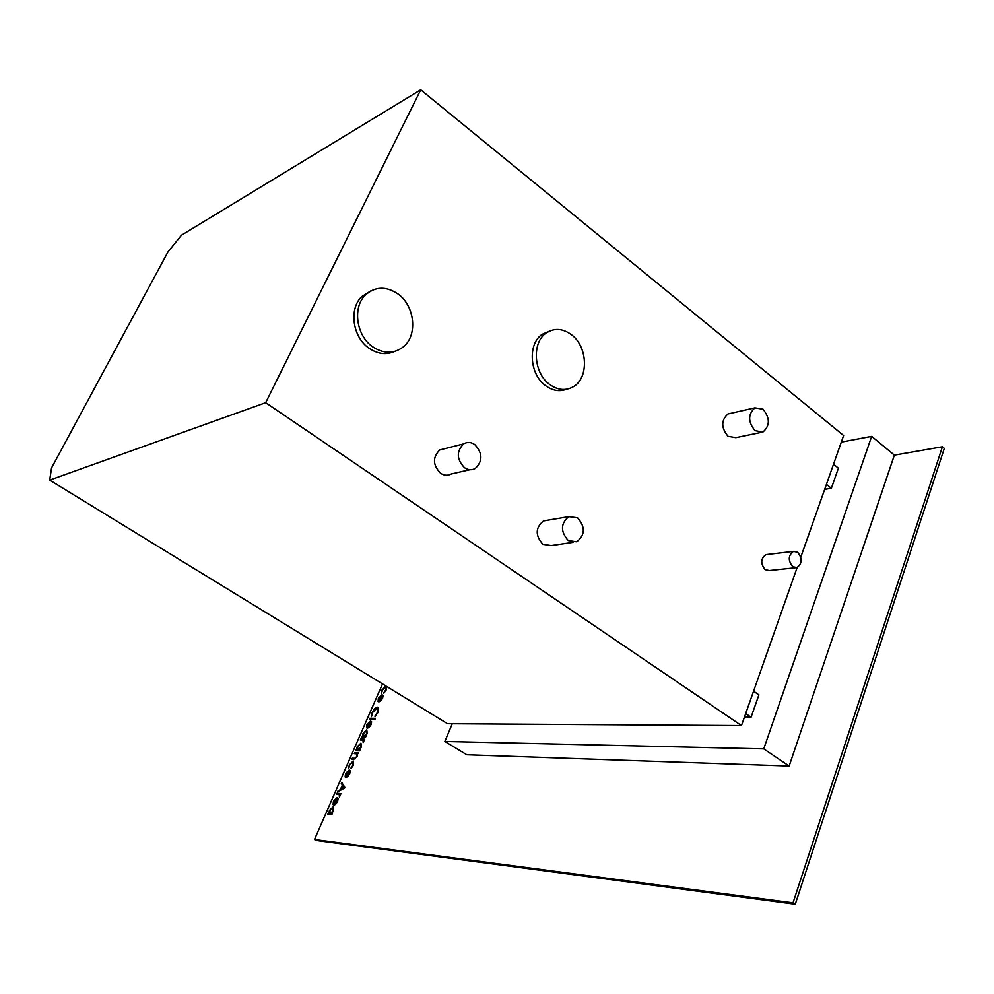 <?xml version="1.0" encoding="UTF-8"?>
<svg xmlns="http://www.w3.org/2000/svg" width="994" height="994" viewBox="0 0 994 994"><rect width="100%" height="100%" fill="white"/><g stroke="black" fill="none" stroke-linecap="round" stroke-linejoin="round"><path stroke-width="1.49" d="M763.032 409.23L754.931 407.851C747.873 414.262 747.898 421.866 755.018 430.651L762.895 432.067C770.089 425.755 770.139 418.139 763.032 409.23M730.752 413.318L728.006 413.939C720.998 420.251 721.01 427.706 728.043 436.304L735.846 437.671L760.224 432.614M372.738 346.831C356.324 335.773 352.286 307.457 365.345 295.081C375.148 286.371 386.007 285.986 397.923 293.913C414.846 305.717 417.927 335.251 403.39 346.807C394.034 354.013 383.821 354.026 372.738 346.831M394.481 351.516C386.094 355.144 377.608 354.05 369.022 348.223C352.646 337.214 348.621 309.01 361.654 296.672L370.799 290.919M568.282 540.574C560.38 531.542 560.554 523.565 568.804 516.644L577.576 517.812C585.503 527.031 585.217 535.033 576.719 541.817L568.282 540.574M573.041 542.351L551.285 545.557L542.948 544.364C535.145 535.542 535.331 527.727 543.507 520.943L547.346 520.284M464.521 467.714C456.569 459.352 456.258 451.413 463.614 443.883C467.242 441.796 470.945 442.019 474.722 444.529C482.711 453.115 482.885 461.104 475.244 468.497C471.728 470.361 468.149 470.1 464.521 467.714M469.926 469.715L451.164 474.001C447.698 475.84 444.169 475.592 440.591 473.256C432.75 465.093 432.465 457.327 439.733 449.959L445.225 448.555M549.844 384.591C533.492 373.284 531.504 342.222 546.464 332.841C554.441 327.809 562.716 328.393 571.264 334.568C587.876 346.484 589.082 378.267 573.153 386.828C565.623 390.965 557.858 390.22 549.844 384.591M566.443 389.263C559.535 391.872 552.639 390.704 545.731 385.771C529.429 374.502 527.454 343.551 542.376 334.195L549.347 331.176M792.69 566.655C787.907 560.467 788.167 555.373 793.485 551.397L797.747 552.329C802.531 558.578 802.245 563.673 796.865 567.599L792.69 566.655M795.511 567.748L769.269 570.531L765.131 569.612C760.385 563.536 760.671 558.553 765.952 554.64L767.331 554.478M265.671 402.694L420.723 89.795L181.405 235.243L167.936 252.004L51.564 467.913L49.7 480.102L265.671 402.694L741.462 725.57L447.511 723.707L49.7 480.102M942.399 446.778L793.038 902.813L314.489 839.483L316.229 840.439L795.275 904.205L944.3 448.381L942.399 446.778L894.364 455.128L789.149 766.039L466.77 754.744L444.865 741.462L452.27 723.731M377.397 707.156L378.055 707.281L378.043 712.387L374.999 716.662L377.484 712.338L376.974 708.026L372.7 712.425L371.445 716.674L372.129 712.425L374.862 708.411L378.18 707.355M369.321 719.171L369.706 718.302L375.471 718.302L375.086 719.184L369.321 719.171M370.116 721.818L367.469 724.415L366.6 727.844L366.923 724.527L370.588 720.936L371.594 721.768L371.147 724.576L369.072 727.459L367.308 728.229L370.116 721.818L367.395 728.229M360.263 739.934L360.648 739.051L364.723 739.138L363.158 742.568L362.959 740.157L360.263 739.934M359.256 749.923L360.014 749.948L359.629 750.843L355.554 750.706L356.647 749.836L357.157 746.854L360.921 743.152L361.369 747.016L359.256 749.923L360.002 749.985M341.7 782.427L345.092 787.733L337.525 791.982L340.37 789.634L342.371 785.061L341.265 783.409L341.7 782.427M331.424 813.763L332.17 813.837L331.772 814.757L327.759 814.347L328.852 813.502L329.424 810.383L333.189 806.706L333.562 810.818L331.424 813.763L332.158 813.862M314.489 839.483L382.516 683.897M336.655 798.493L333.996 801.065L333.065 804.655L333.462 801.139L337.152 797.586L338.122 798.555L337.612 801.524L335.512 804.444L333.76 805.128L336.655 798.493L333.847 805.128M336.568 794.181L336.966 793.274L340.992 793.597L339.389 797.101L339.227 794.566L336.568 794.181M348.72 770.835L346.061 773.419L345.154 776.96L345.527 773.506L349.205 769.94L350.199 770.859L349.702 773.779L347.614 776.687L345.862 777.395L348.72 770.835L345.949 777.395M353.094 760.982L353.454 765.169L351.044 768.474L352.982 765.069L352.758 761.876L349.776 764.92L348.732 768.35L349.292 764.883L353.479 761.069M354.274 753.626L354.672 752.731L358.735 752.88L357.604 753.75L357.206 756.558L353.951 759.192L351.888 759.105L352.274 758.211L355.156 758.223L356.771 756.372L356.771 753.862L354.274 753.626M365.121 736.467L365.879 736.479L365.494 737.362L361.418 737.275L362.512 736.405L363.009 733.46L366.774 729.745L367.233 733.56L365.121 736.467L365.867 736.517M381.547 695.589L378.913 698.198L378.068 701.565L378.366 698.322L382.031 694.719L383.05 695.502L382.615 698.26L380.553 701.13L378.789 701.926L381.547 695.589L378.876 701.926M386.567 686.382L386.244 689.935L383.858 693.203L385.759 689.886L385.461 686.916L382.504 689.985L381.51 693.253L382.007 689.985L386.057 686.071M753.576 691.178L758.907 694.881L751.066 717.221L744.407 717.221M745.699 713.555L751.066 717.221M826.424 484.364L831.357 488.278L838.414 468.186L833.506 464.248M420.723 89.795L843.62 435.534L800.804 557.125M797.138 567.524L741.462 725.57M824.672 489.346L831.357 488.278M841.309 442.119L871.663 436.378L763.74 748.867L444.865 741.462M789.149 766.039L763.74 748.867M894.364 455.128L871.663 436.378M795.275 904.205L793.038 902.813M327.846 814.347L328.157 813.427M328.231 813.465L328.852 813.502M328.927 813.539L329.424 810.383M329.486 810.421L333.189 806.706M330.219 813.664L333.065 810.781L333.015 807.675L329.896 810.458L330.219 813.664L333.127 810.818L333.089 807.712M333.102 804.618L333.462 801.139M333.524 801.176L337.152 797.586M334.655 804.258L337.165 801.574L337.115 798.629L334.655 804.258L337.09 801.524L337.115 798.629M336.655 794.181L336.966 793.274M337.028 793.311L340.979 793.634M339.526 796.144L339.302 794.604M337.637 791.92L337.96 790.988M338.022 791.038L340.37 789.634M340.445 789.671L342.371 785.061M342.433 785.098L341.265 783.409M341.34 783.446L341.75 782.502M341.153 789.199L344.11 787.621L342.719 785.595L341.153 789.199L344.036 787.583L342.719 785.595M345.191 776.923L345.527 773.506M345.589 773.543L349.205 769.94M346.744 776.525L349.254 773.829L349.18 770.959L346.744 776.525L349.18 773.792L349.18 770.959M351.118 768.412L351.106 767.703M351.18 767.741L352.982 765.069M353.056 765.119L353.131 761.988M348.77 768.3L349.292 764.883M349.354 764.92L353.168 761.019M354.361 753.626L354.672 752.731M354.734 752.769L358.722 752.918M351.975 759.105L352.274 758.211M352.348 758.248L355.156 758.223M355.218 758.26L356.771 756.372M356.846 756.422L356.771 753.862M355.641 750.706L355.939 749.811M356.014 749.849L356.647 749.836M356.709 749.874L357.157 746.854M357.231 746.892L360.921 743.152M358.026 749.923L360.859 747.016L360.81 744.096L357.641 746.904L358.026 749.923L360.921 747.053L360.897 744.146M360.337 739.934L360.648 739.051M360.71 739.089L364.711 739.176M363.282 741.648L362.959 740.157M361.505 737.275L361.804 736.392M361.866 736.43L362.512 736.405M362.574 736.442L363.009 733.46M363.083 733.497L366.774 729.745M363.903 736.479L366.724 733.56L366.674 730.689L363.506 733.497L363.903 736.479L366.786 733.597L366.761 730.739M366.624 727.807L366.923 724.527M366.985 724.564L370.588 720.936M368.202 727.347L370.687 724.663L370.576 721.905L368.202 727.347L370.613 724.614L370.576 721.905M369.408 719.171L369.706 718.302M369.78 718.339L375.446 718.339M375.061 716.612L374.999 715.904M375.061 715.941L377.484 712.338M377.558 712.375L377.621 708.2M371.483 716.624L372.129 712.425M372.191 712.474L374.862 708.411M374.924 708.449L377.471 707.194M378.093 701.54L378.366 698.322M378.428 698.36L382.031 694.719M379.671 701.043L382.156 698.36L382.019 695.663L379.671 701.043L382.081 698.31L382.019 695.663M383.933 693.141L383.908 692.483M383.982 692.52L385.759 689.886M385.821 689.923L385.883 687.028M381.547 693.216L382.007 689.985M382.069 690.022L385.784 686.046M754.931 407.851L728.006 413.939M365.345 295.081L361.654 296.672M568.804 516.644L543.507 520.943M463.614 443.883L439.733 449.959M546.464 332.841L542.376 334.195M793.485 551.397L765.952 554.64"/></g></svg>
